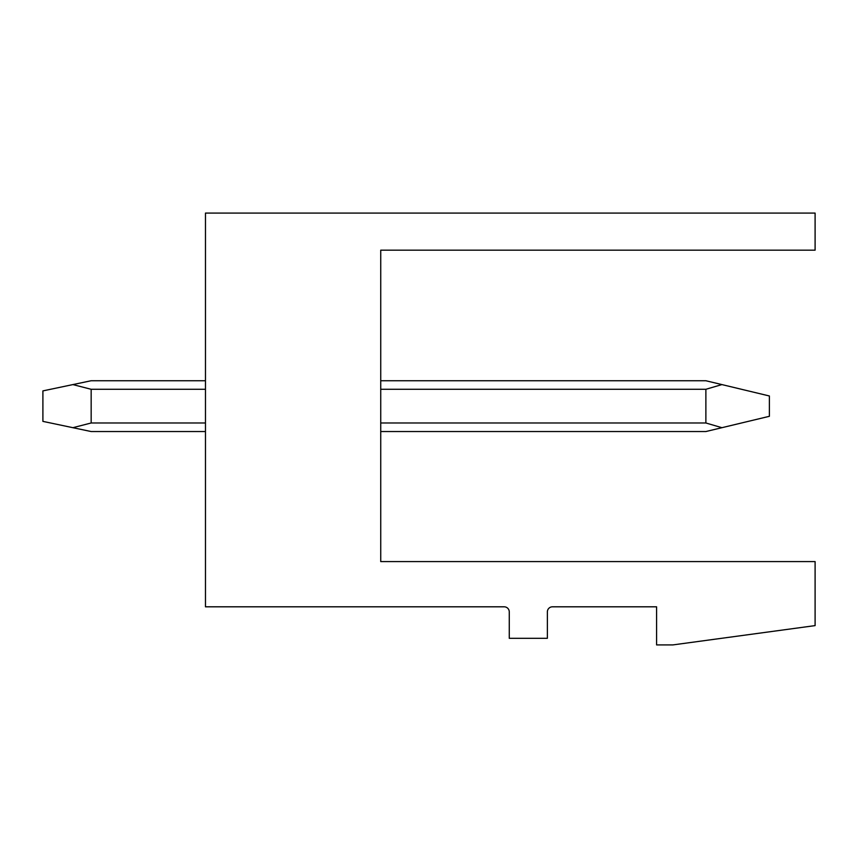 <?xml version="1.0" encoding="UTF-8"?>
<svg xmlns="http://www.w3.org/2000/svg" width="858" height="858" viewBox="0 0 858 858"><rect width="100%" height="100%" fill="white"/><g stroke="black" fill="none" stroke-linecap="round" stroke-linejoin="round"><path stroke-width="1.29" d="M815.1 213.084L815.1 250.171L380.738 250.171L380.738 561.593L815.1 561.593L815.1 625.611L672.854 644.916L656.595 644.916L656.595 606.81L552.455 606.81A5.084 5.084 0 0 0 547.372 611.893L547.372 638.309L509.266 638.309L509.266 611.893A5.084 5.084 0 0 0 504.193 606.81L205.47 606.81L205.47 213.084L815.1 213.084M380.738 380.738L705.877 380.738L769.379 395.978L769.379 416.302L721.91 427.692L705.877 422.983L705.877 389.285L380.738 389.285M380.738 431.542L705.877 431.542L721.91 427.692M721.91 384.588L705.877 389.285M205.47 431.542L91.162 431.542L72.887 427.692L91.162 422.983L91.162 389.285L205.47 389.285M205.47 380.738L91.162 380.738L72.887 384.588L91.162 389.285M705.877 422.983L380.738 422.983M205.47 422.983L91.162 422.983M72.887 384.588L42.9 390.894L42.9 421.375L72.887 427.692"/></g></svg>
